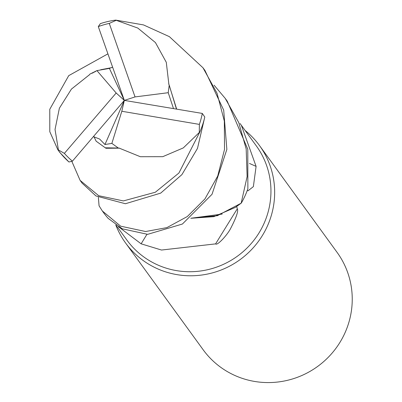 <?xml version="1.0" encoding="UTF-8"?>
<svg xmlns="http://www.w3.org/2000/svg" width="402" height="402" viewBox="0 0 402 402"><rect width="100%" height="100%" fill="white"/><g stroke="black" fill="none" stroke-linecap="round" stroke-linejoin="round"><path stroke-width="0.6" d="M115.776 224.959A82.797 80.807 -36 0 0 125.56 242.949A82.797 80.807 -36 0 0 176.93 274.631A82.797 80.807 -36 0 0 261.556 236.848A82.797 80.807 -36 0 0 259.536 145.619A82.797 80.807 -36 0 0 245.14 130.499M116.032 225.14L126.821 239.984A80.038 78.109 -36 0 0 176.478 270.616A80.038 78.109 -36 0 0 258.285 234.09A80.038 78.109 -36 0 0 256.33 145.901L241.341 125.273L256.094 166.368L253.366 186.634L247.999 190.824L247.315 190.322M125.56 242.949L203.141 349.745A82.797 80.807 -36 0 0 254.511 381.428A82.797 80.807 -36 0 0 339.142 343.645A82.797 80.807 -36 0 0 337.117 252.416L259.536 145.619M236.693 206.507L237.306 208.789A1426.758 90.817 -62.8 0 0 215.613 243.878L161.529 250.039L141.127 243.828L118.434 226.693M99.053 205.653L98.369 197.327L99.078 205.834L102.344 210.99L120.685 226.19L145.614 231.527L166.895 227.617L187.312 216.542L204.93 198.94L217.728 176.021L224.522 149.433L224.336 121.113L217.04 93.244L202.97 67.757L169.393 36.662L143.494 24.914L115.716 20.1A82.797 80.807 -36 0 0 100.339 23.633L98.299 26.592L124.339 100.394L135.042 96.917L109.274 23.411L116.223 20.306L115.716 20.1M146.926 234.341A1401.076 89.184 -62.8 0 0 141.127 243.828M237.306 208.789C238.557 210.894 236.361 217.402 230.708 228.311C227.492 234.833 217.18 246.054 215.613 243.878M214.09 85.204L225.205 98.359L238.728 122.509L246.18 148.966L247.119 176.594L241.155 203.201L235.371 207.387L213.924 216.653L190.789 218.281M239.984 123.464L241.341 125.273M249.446 163.438A1401.076 600.432 178.9 0 0 256.094 166.368M241.155 203.201L217.392 215.698L190.809 218.266L222.2 214.065M93.385 136.625L99.616 139.042L104.952 144.519L111.867 143.398L118.319 148.031L105.289 147.81L96.153 141.197L105.932 148.273L119.299 148.162L140.338 156.715L162.775 156.674L183.307 147.901L199.869 131.931L178.905 173.031L155.318 192.241L123.379 200.92L98.721 195.714L80.114 180.387L71.832 161.363M80.114 180.387L82.129 183.166L95.977 195.955L125.419 203.734L160.684 193.126L181.925 174.604L197.482 148.408L204.784 117.017L202.301 113.429L124.339 100.394L121.811 111.264L111.867 143.398M102.344 210.99L103.354 212.382A82.797 80.802 -36 0 0 108.153 218.356L122.314 228.813L147.655 234.341L182.413 224.03L212.035 194.282L226.859 149.398L223.698 110.173L204.99 70.536L202.97 67.757M89.294 74.872L71.425 89.093L59.375 108.218L55.034 129.489L58.421 149.941L58.496 150.614L57.878 149.785L59.893 152.559L68.958 162.001L72.42 161.167L124.339 100.394L104.952 144.519M58.496 150.614A82.797 80.807 -36 0 0 68.958 162.001M57.878 149.785L49.793 131.695L49.773 109.289L68.727 75.641L107.917 53.848M173.503 108.615L168.232 92.701L169.217 85.164L176.473 109.113M176.669 109.143L168.865 84.249L166.282 62.295L155.443 42.577L137.821 28.07L116.223 20.306M169.217 85.164L168.684 83.817M112.62 67.169L109.409 68.39L96.937 70.611L89.917 74.099L95.671 71.43M100.716 69.742L111.696 67.652M89.917 74.099L88.998 75.249M96.153 141.197L93.998 136.77M118.319 148.031L119.726 148.212M241.3 203.085A82.797 80.802 -36 0 0 247.873 188.769L247.783 149.248L227.22 101.143L225.205 98.364M168.232 92.701L135.042 96.917M121.811 111.264L199.367 124.389L199.307 132.218M96.937 70.611L116.168 93.003L64.375 153.383A80.038 78.114 -36 0 0 72.42 161.167M64.375 153.383L58.421 149.941M199.367 124.389A80.038 78.114 -36 0 0 202.301 113.429M199.869 131.931A82.797 80.807 -36 0 0 204.784 117.017M109.409 68.39L124.339 100.394L116.168 93.003M109.274 23.411A80.038 78.114 -36 0 0 98.299 26.592M93.023 72.868L92.52 73.099"/></g></svg>
